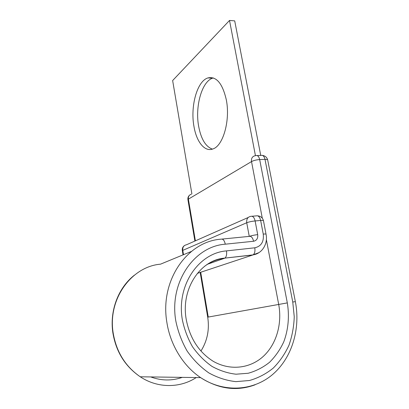<?xml version="1.0" encoding="UTF-8"?>
<svg xmlns="http://www.w3.org/2000/svg" width="409" height="409" viewBox="0 0 409 409"><rect width="100%" height="100%" fill="white"/><g stroke="black" fill="none" stroke-linecap="round" stroke-linejoin="round"><path stroke-width="0.61" d="M193.978 126.524C196.54 142.01 204.837 152.409 213.125 148.866C223.15 145.635 230.436 120.328 226.305 99.791C222.496 83.354 216.351 76.069 207.864 77.94C196.939 81.243 190.216 106.713 193.978 126.524M212.414 149.127C205.686 146.683 201.11 139.142 198.687 126.499C194.899 106.764 201.729 81.391 212.772 78.109L213.345 77.94M191.887 193.886L172.639 80.553L229.515 20.45L255.441 155.65M260.743 155.451L234.71 20.879L229.515 20.45M186.182 319.184C180.732 288.381 200.845 259.546 224.878 258.115C226.422 256.852 226.954 254.444 226.484 250.891C198.759 252.956 176.264 285.226 182.342 319.761C184.331 329.368 187.726 338.376 192.527 346.781C198.043 354.613 204.5 361.127 211.908 366.336C219.679 370.636 227.721 373.259 236.029 374.204L248.191 373.259C256.019 371.07 263.14 367.41 269.557 362.282C275.421 356.433 280.16 349.608 283.785 341.806C288.335 329.639 289.516 316.147 287.312 302.9L207.7 317.159L200.175 272.435M204.771 266.152C210.809 261.74 217.399 259.112 224.541 258.273L207.491 264.24M266.366 239.633L278.677 304.357C282.312 323.565 276.55 344.158 263.304 356.377C250.057 368.545 230.006 370.953 213.232 361.305C198.779 352.169 189.761 338.131 186.182 319.194M255.068 384.813C236.867 391.525 218.718 389.128 200.625 377.625C224.326 393.243 253.923 390.871 273.125 374.056C292.389 357.185 300.579 328.299 295.359 301.643L292.762 302.026L294.245 316.735C293.913 326.622 292.154 336.121 288.964 345.232C284.976 353.928 279.73 361.551 273.238 368.105C266.121 373.872 258.202 378.003 249.475 380.503L235.901 381.638C226.606 380.626 217.603 377.732 208.897 372.947C200.589 367.144 193.345 359.859 187.164 351.091C181.785 341.673 177.992 331.581 175.783 320.814C169.06 282.092 194.464 246.274 225.293 244.188L253.58 241.264C256.704 240.558 258.074 238.35 257.696 234.638L255.119 220.942C251.75 221.3 248.948 221.903 246.724 222.747L182.322 250.564M196.243 377.563C179.919 388.253 157.623 388.392 140.251 376.786L200.625 377.625C183.171 365.953 170.272 344.853 166.857 322.323C159.648 280.037 187.67 241.254 221.172 239.168C223.053 238.79 224.429 240.461 225.293 244.188M134.433 275.139C118.569 287.471 109.561 310.232 112.823 332.497C115.911 351.607 125.052 366.372 140.251 376.786C125.231 366.377 116.176 351.597 113.083 332.445C107.802 298.519 131.856 266.494 160.502 264.173L191.427 251.428M182.302 377.369C171.944 380.963 161.422 380.815 150.737 376.934M183.503 254.695L182.762 250.18C182.547 247.159 183.774 245.359 186.438 244.792L248.217 217.486M222.087 239.076L249.25 236.392L246.724 222.747C246.376 219.086 247.736 216.949 250.819 216.335C252.803 215.845 254.234 217.378 255.119 220.942L260.661 220.461C262.588 220.313 263.529 220.415 263.478 220.768L266.029 234.163M253.58 241.264C252.69 237.629 251.244 236.003 249.25 236.392C251.499 235.61 254.311 235.027 257.696 234.638M226.484 250.891L254.797 247.803C261.239 246.3 264.056 241.729 263.243 234.091L260.661 220.461C259.766 216.918 258.319 215.395 256.32 215.886L252.036 216.238M263.243 234.091C265.175 233.917 266.111 233.979 266.054 234.285C268.079 243.81 262.195 253.6 253.059 254.873L259.004 252.614M254.797 247.803C255.277 251.264 254.7 253.621 253.059 254.873L224.878 258.115L252.701 255.032L197.327 273.381M208.247 317.047L200.701 272.261M195.405 240.829L188.38 199.147L187.941 199.745M295.359 301.632L267.721 160.129C267.721 159.597 266.821 159.346 265.012 159.387L259.674 159.566C256.417 159.786 253.703 160.456 251.525 161.581L188.38 199.147C188.135 196.586 189.106 194.955 191.294 194.244M292.762 302.026L265.012 159.387C264.224 156.253 262.9 154.939 261.039 155.44L257.138 155.558M287.312 302.9L259.674 159.566C258.887 156.422 257.573 155.103 255.732 155.604L254.725 155.829C252.22 156.596 251.157 158.513 251.525 161.581L262.292 218.191M200.952 351.024C207.358 340.763 209.607 329.475 207.7 317.154M212.772 78.109L207.864 77.94M183.033 254.889L182.307 250.482C182.061 248.488 182.731 246.883 184.326 245.661M194.894 241.054L187.915 199.612C187.685 197.833 188.242 196.351 189.582 195.159M267.67 159.899C266.924 157.332 265.201 155.839 262.506 155.415M263.452 220.62C262.629 217.792 260.727 216.197 257.742 215.84"/></g></svg>
